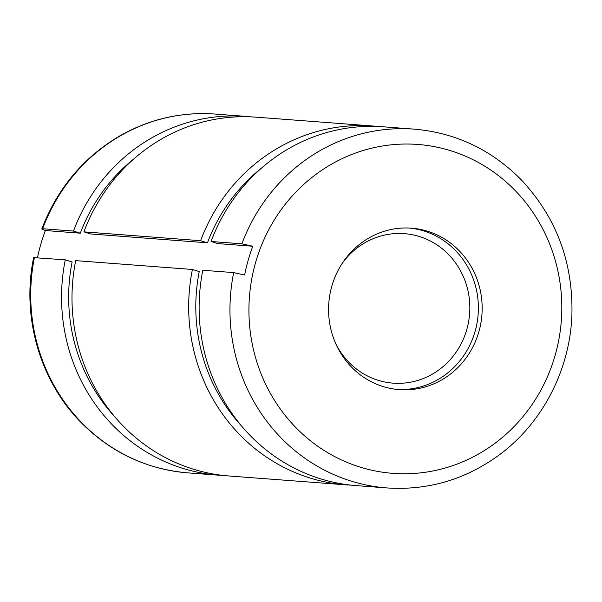 <?xml version="1.0" encoding="UTF-8"?>
<svg xmlns="http://www.w3.org/2000/svg" width="602" height="602" viewBox="0 0 602 602"><rect width="100%" height="100%" fill="white"/><g stroke="black" fill="none" stroke-linecap="round" stroke-linejoin="round"><path stroke-width="0.9" d="M37.474 257.739A172.42 163.511 94.3 0 1 45.368 230.536C41.952 229.264 41.049 228.662 42.644 228.737L73.474 231.07A179.915 170.622 -85.7 0 1 245.812 116.389A179.915 170.622 -85.7 0 1 251.019 116.871M223.861 475.505A179.915 170.622 -85.7 0 1 218.631 475.189A179.915 170.622 -85.7 0 1 65.272 259.846L72.105 261.96A172.42 163.511 94.3 0 0 114.523 416.471M33.659 257.618L65.272 259.846M41.862 228.835L42.644 228.737A179.915 170.622 94.3 0 1 120.648 135.676A179.915 170.622 94.3 0 1 214.974 114.056L245.812 116.389M244.615 275.024L233.674 272.601A179.915 170.622 94.3 0 0 387.033 487.944C428.323 490.607 465.94 479.44 499.886 454.442C542.575 422.717 569.913 369.771 571.9 315.192C573.254 262.118 556.165 216.773 520.625 179.163C490.848 149.394 455.383 132.726 414.214 129.144A179.915 170.622 94.3 0 0 319.888 150.763A179.915 170.622 94.3 0 0 241.876 243.825L252.817 246.248A172.42 163.511 -85.7 0 0 244.615 275.024M387.033 487.944L356.203 485.611A179.915 170.622 94.3 0 1 202.836 270.268L233.674 272.601M414.214 129.144L383.376 126.811A179.915 170.622 94.3 0 0 211.046 241.492L241.876 243.825M192.399 269.47A179.915 170.622 94.3 0 0 345.766 484.821L229.069 475.986A179.915 170.622 94.3 0 1 75.709 260.636L192.399 269.47L199.239 271.585A172.42 163.511 94.3 0 0 241.658 426.103M345.766 484.821A179.915 170.622 94.3 0 0 350.989 485.129M378.154 126.495A179.915 170.622 94.3 0 0 372.939 126.014A179.915 170.622 94.3 0 0 200.609 240.702L207.442 242.817A172.42 163.511 94.3 0 1 261.178 168.387M211.046 241.492L217.879 243.607L252.817 246.248M372.939 126.014L256.249 117.179A179.915 170.622 94.3 0 0 83.911 231.86L200.609 240.702M134.043 158.755A172.42 163.511 94.3 0 0 80.307 233.185L73.474 231.07M83.911 231.86L90.744 233.975L207.442 242.817M369.034 237.903A80.961 76.778 94.3 0 0 330.197 326.133A80.961 76.778 94.3 0 0 399.254 389.637A80.961 76.778 94.3 0 0 481.931 314.703A80.961 76.778 94.3 0 0 411.482 228.173A80.961 76.778 94.3 0 0 369.034 237.903M45.368 230.536L80.307 233.185M397.358 389.464A80.961 76.778 94.3 0 0 478.131 314.417A80.961 76.778 94.3 0 0 409.586 228.053M336.036 344.299A74.964 71.089 94.3 0 0 393.068 383.15A74.964 71.089 94.3 0 0 469.613 313.77A74.964 71.089 94.3 0 0 404.386 233.651A74.964 71.089 94.3 0 0 365.083 242.659A74.964 71.089 94.3 0 0 342.154 263.465M34.434 257.513A179.915 170.622 94.3 0 0 187.801 472.856L218.631 475.189M331.356 164.271A164.925 156.4 94.3 0 0 323.003 449.769A164.925 156.4 94.3 0 0 561.741 312.671A164.925 156.4 94.3 0 0 331.356 164.271M41.847 228.828C57.461 188.283 83.482 157.28 119.911 135.819C149.65 118.978 181.337 111.724 214.974 114.056M187.801 472.856C146.579 469.274 111.077 452.569 81.285 422.739C39.883 381.089 21.326 316.607 33.637 257.611"/></g></svg>
